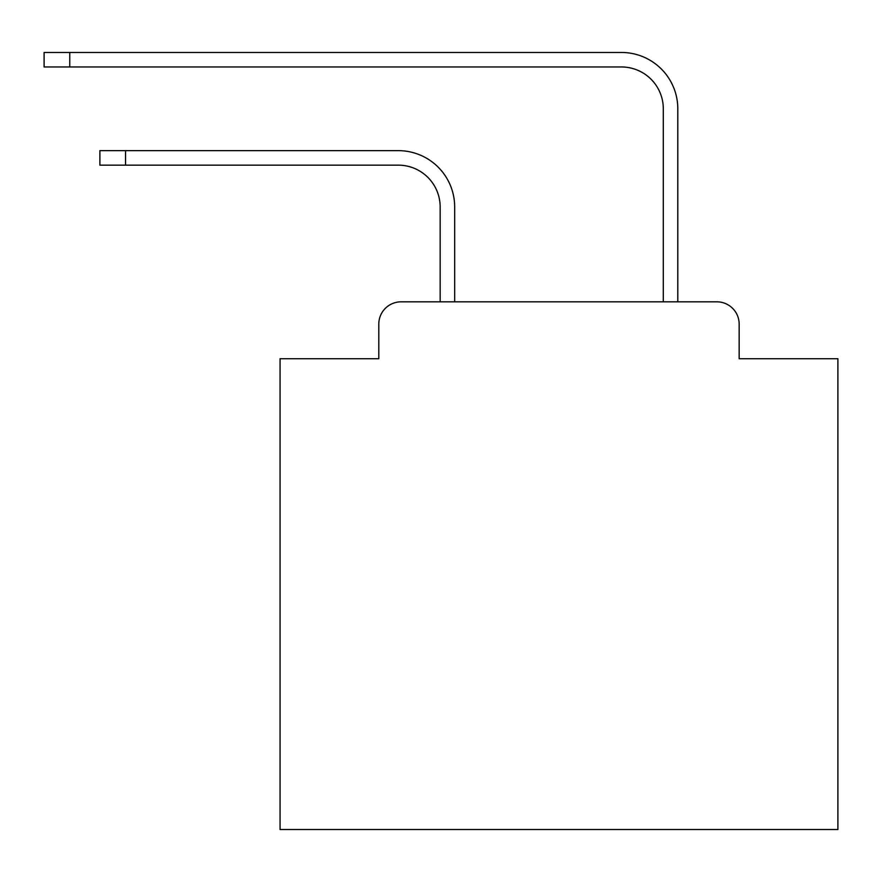 <?xml version="1.0" encoding="UTF-8"?>
<svg xmlns="http://www.w3.org/2000/svg" width="882" height="882" viewBox="0 0 882 882"><rect width="100%" height="100%" fill="white"/><g stroke="black" fill="none" stroke-linecap="round" stroke-linejoin="round"><path stroke-width="1.32" d="M378.797 324.135L378.797 358.72L378.797 324.135A22.315 22.315 0 0 1 401.112 301.82L440.162 301.82L440.162 206.983A41.84 41.84 0 0 0 398.322 165.155A41.84 41.84 0 0 1 440.162 206.983A41.84 41.84 0 0 0 398.322 165.155A41.84 41.84 0 0 1 440.162 206.983A41.84 41.84 0 0 0 398.322 165.155A41.84 41.84 0 0 1 440.162 206.983A41.84 41.84 0 0 0 398.322 165.155A41.84 41.84 0 0 1 440.162 206.983A41.84 41.84 0 0 0 398.322 165.155A41.84 41.84 0 0 1 440.162 206.983A41.84 41.84 0 0 0 398.322 165.155A41.84 41.84 0 0 1 440.162 206.983A41.84 41.84 0 0 0 398.322 165.155A41.84 41.84 0 0 1 440.162 206.983A41.84 41.84 0 0 0 398.322 165.155A41.84 41.84 0 0 1 440.162 206.983A41.84 41.84 0 0 0 398.322 165.155A41.84 41.84 0 0 1 440.162 206.983A41.84 41.84 0 0 0 398.322 165.155A41.84 41.84 0 0 1 440.162 206.983A41.84 41.84 0 0 0 398.322 165.155A41.84 41.84 0 0 1 440.162 206.983A41.84 41.84 0 0 0 398.322 165.155A41.84 41.84 0 0 1 440.162 206.983A41.84 41.84 0 0 0 398.322 165.155A41.84 41.84 0 0 1 440.162 206.983A41.84 41.84 0 0 0 398.322 165.155A41.84 41.84 0 0 1 440.162 206.983A41.84 41.84 0 0 0 398.322 165.155A41.84 41.84 0 0 1 440.162 206.983A41.84 41.84 0 0 0 398.322 165.155A41.84 41.84 0 0 1 440.162 206.983A41.84 41.84 0 0 0 398.322 165.155A41.84 41.84 0 0 1 440.162 206.983A41.84 41.84 0 0 0 398.322 165.155L99.886 165.155L99.886 150.646L125.542 150.646L125.542 165.155M739.16 358.72L739.16 324.135L739.16 358.72L837.9 358.72L837.9 829.532L280.068 829.532L280.068 358.72L378.797 358.72M739.16 324.135A22.315 22.315 0 0 0 716.846 301.82L401.112 301.82M125.542 150.646L398.322 150.646A56.338 56.338 0 0 1 454.671 206.983L454.671 301.82L454.671 206.983L454.671 301.82L454.671 206.983L454.671 301.82L454.671 206.983L454.671 301.82L454.671 206.983L454.671 301.82L454.671 206.983L454.671 301.82L454.671 206.983L454.671 301.82L454.671 206.983L454.671 301.82L454.671 206.983L454.671 301.82L454.671 206.983L454.671 301.82L454.671 206.983L454.671 301.82L454.671 206.983L454.671 301.82L454.671 206.983L454.671 301.82L454.671 206.983L454.671 301.82L454.671 206.983L454.671 301.82L454.671 206.983L454.671 301.82L454.671 206.983L454.671 301.82L454.671 206.983L454.671 301.82L663.297 301.82L663.297 108.806A41.84 41.84 0 0 0 621.457 66.966A41.84 41.84 0 0 1 663.297 108.806A41.84 41.84 0 0 0 621.457 66.966A41.84 41.84 0 0 1 663.297 108.806A41.84 41.84 0 0 0 621.457 66.966A41.84 41.84 0 0 1 663.297 108.806A41.84 41.84 0 0 0 621.457 66.966A41.84 41.84 0 0 1 663.297 108.806A41.84 41.84 0 0 0 621.457 66.966A41.84 41.84 0 0 1 663.297 108.806A41.84 41.84 0 0 0 621.457 66.966A41.84 41.84 0 0 1 663.297 108.806A41.84 41.84 0 0 0 621.457 66.966A41.84 41.84 0 0 1 663.297 108.806A41.84 41.84 0 0 0 621.457 66.966A41.84 41.84 0 0 1 663.297 108.806A41.84 41.84 0 0 0 621.457 66.966A41.84 41.84 0 0 1 663.297 108.806A41.84 41.84 0 0 0 621.457 66.966A41.84 41.84 0 0 1 663.297 108.806A41.84 41.84 0 0 0 621.457 66.966A41.84 41.84 0 0 1 663.297 108.806A41.84 41.84 0 0 0 621.457 66.966A41.84 41.84 0 0 1 663.297 108.806A41.84 41.84 0 0 0 621.457 66.966A41.84 41.84 0 0 1 663.297 108.806A41.84 41.84 0 0 0 621.457 66.966A41.84 41.84 0 0 1 663.297 108.806A41.84 41.84 0 0 0 621.457 66.966A41.84 41.84 0 0 1 663.297 108.806A41.84 41.84 0 0 0 621.457 66.966A41.84 41.84 0 0 1 663.297 108.806A41.84 41.84 0 0 0 621.457 66.966A41.84 41.84 0 0 1 663.297 108.806A41.84 41.84 0 0 0 621.457 66.966L44.1 66.966L44.1 52.468L69.755 52.468L69.755 66.966M69.755 52.468L621.457 52.468A56.338 56.338 0 0 1 677.806 108.806L677.806 301.82L677.806 108.806L677.806 301.82L677.806 108.806L677.806 301.82L677.806 108.806L677.806 301.82L677.806 108.806L677.806 301.82L677.806 108.806L677.806 301.82L677.806 108.806L677.806 301.82L677.806 108.806L677.806 301.82L677.806 108.806L677.806 301.82L677.806 108.806L677.806 301.82L677.806 108.806L677.806 301.82L677.806 108.806L677.806 301.82L677.806 108.806L677.806 301.82L677.806 108.806L677.806 301.82L677.806 108.806L677.806 301.82L677.806 108.806L677.806 301.82L677.806 108.806L677.806 301.82L677.806 108.806L677.806 301.82L716.846 301.82"/></g></svg>
